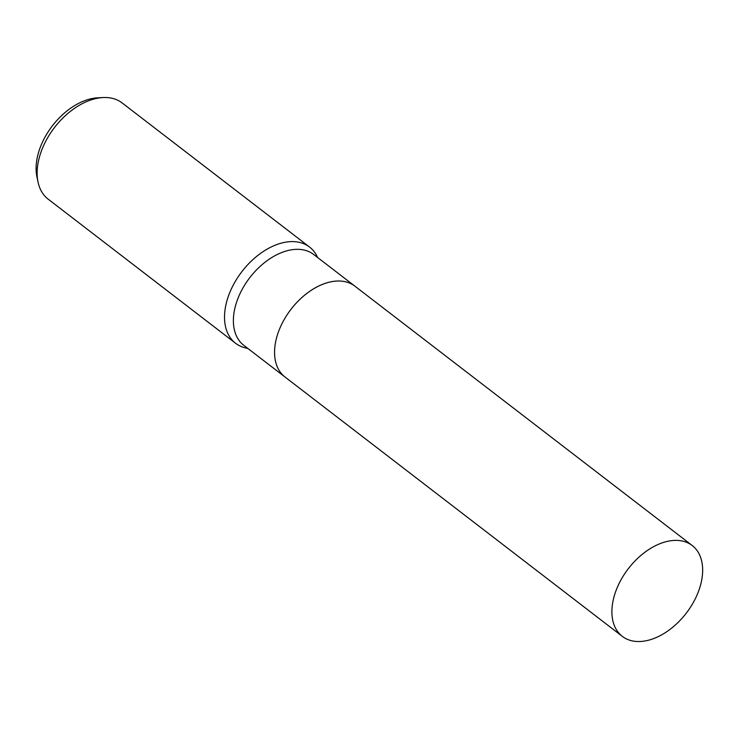 <?xml version="1.0" encoding="UTF-8"?>
<svg xmlns="http://www.w3.org/2000/svg" width="739" height="739" viewBox="0 0 739 739"><rect width="100%" height="100%" fill="white"/><g stroke="black" fill="none" stroke-linecap="round" stroke-linejoin="round"><path stroke-width="1.11" d="M354.563 285.91L313.687 254.484A57.309 36.534 127.6 0 0 294.972 249.403A57.309 36.534 127.6 0 0 241.884 289.91A57.309 36.534 127.6 0 0 243.824 345.344L284.7 376.77M317.77 257.615L316.597 255.435A60.681 38.677 127.6 0 0 309.567 247.057A60.681 38.677 127.6 0 0 289.753 241.681A60.681 38.677 127.6 0 0 233.533 284.57A60.681 38.677 127.6 0 0 235.593 343.275A60.681 38.677 127.6 0 0 245.496 347.912L247.898 348.485M309.567 247.057L122.175 102.97A60.681 38.677 127.6 0 0 103.035 97.548A60.681 38.677 127.6 0 0 102.361 97.594A60.681 38.677 127.6 0 0 54.243 127.865A60.681 38.677 127.6 0 0 38.04 182.08A60.681 38.677 127.6 0 0 48.201 199.188L235.593 343.275M103.035 97.548L97.779 97.816A56.792 36.202 127.6 0 0 97.142 97.853A56.792 36.202 127.6 0 0 52.109 126.184A56.792 36.202 127.6 0 0 36.95 176.926L38.04 182.08M336.162 281.069A57.309 36.534 127.6 0 0 283.065 321.576A57.309 36.534 127.6 0 0 285.014 377.01A57.309 36.534 127.6 0 1 277.559 334.49A57.309 36.534 127.6 0 1 354.877 286.15L692.212 545.521A57.309 36.534 127.6 0 0 614.894 593.86A57.309 36.534 127.6 0 0 622.34 636.39A57.309 36.534 127.6 0 0 699.657 588.059A57.309 36.534 127.6 0 0 692.212 545.521M622.34 636.39L285.014 377.019"/></g></svg>
